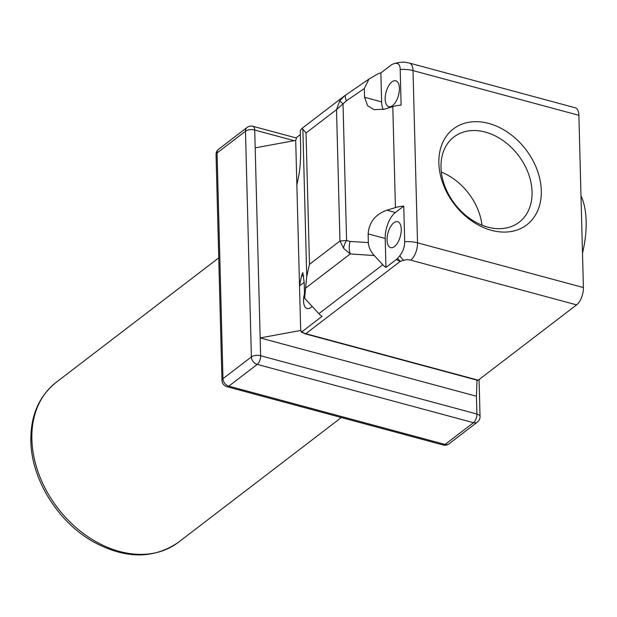 <?xml version="1.0" encoding="UTF-8"?>
<svg xmlns="http://www.w3.org/2000/svg" width="617" height="617" viewBox="0 0 617 617"><rect width="100%" height="100%" fill="white"/><g stroke="black" fill="none" stroke-linecap="round" stroke-linejoin="round"><path stroke-width="0.93" d="M216.05 154.69A6.71 3.116 -1.5 0 1 217.068 152.985A6.71 5.005 52.6 0 1 218.68 149.191A6.71 6.71 0 0 0 216.05 154.69L221.958 380.388A6.71 3.116 -1.5 0 1 222.976 378.676A6.71 5.005 52.6 0 0 228.822 386.149L445.081 444.448A6.71 3.208 -74.9 0 1 443.183 444.988L226.917 386.689A6.71 3.208 -74.9 0 0 228.822 386.149L257.227 364.4A6.71 3.208 -74.9 0 0 260.629 355.739L476.887 414.038L476.417 396.222L260.158 337.923L300.68 330.465L299.515 285.926L304.196 282.331M443.183 444.988A6.71 6.71 0 0 0 449.006 443.839A6.71 5.005 52.6 0 1 445.081 444.448L473.486 422.699A6.71 3.208 -74.9 0 0 476.887 414.038A6.71 3.116 178.5 0 1 480.041 416.583L479.07 379.548M477.018 380.165L476.417 396.222M449.006 443.839L477.411 422.09A6.71 5.005 52.6 0 1 473.486 422.699L257.227 364.4A6.71 5.005 52.6 0 1 251.381 356.927L222.976 378.676L217.068 152.985L245.473 131.236L251.381 356.927A6.71 3.116 -1.5 0 1 260.629 355.739L255.183 147.864L295.697 140.406L296.708 137.375L300.332 134.606M578.885 115.31L413.012 70.593A13.42 6.409 -74.9 0 0 409.403 63.073L575.275 107.79A13.42 6.409 105.1 0 1 578.885 115.31L583.397 287.553A13.42 6.409 105.1 0 1 576.602 304.867L410.737 260.15A6.71 3.116 178.5 0 0 403.68 260.281L400.379 261.292A13.42 10.003 -127.4 0 1 396.369 259.464L385.957 267.431A13.42 10.003 -127.4 0 1 382.795 264.739L318.873 313.683A13.42 10.003 -127.4 0 0 322.043 316.367L301.798 331.869L300.68 330.465M576.602 304.867L478.244 380.18A2.013 0.964 105.1 0 1 477.674 380.342L305.245 333.859A2.013 0.964 -74.9 0 0 305.816 333.697A13.42 10.003 -127.4 0 1 301.798 331.869L301.119 331.954L305.245 333.859M580.998 195.882A67.099 32.061 105.1 0 1 582.494 253.186M312.125 306.387A13.42 6.409 105.1 0 1 310.945 307.459A13.42 6.409 105.1 0 1 307.135 308.539A13.42 6.409 105.1 0 1 304.497 293.707M318.873 313.683L304.613 298.266L304.212 282.825L302.816 272.629L301.628 275.467L299.515 285.926L295.697 140.406M218.68 149.191L247.085 127.441A6.71 5.005 52.6 0 0 245.473 131.236A6.71 3.116 -1.5 0 1 254.713 130.048L255.183 147.864M296.222 137.961L252.908 126.284A6.71 3.208 105.1 0 1 254.713 130.048L294.186 140.684M296.87 184.953L298.983 174.495C300.24 167.593 300.788 158.168 300.633 146.221L300.232 130.781L301.574 128.837L302.87 129.138L306.04 132.971L309.479 264.331L339.959 240.992L336.52 109.641L306.04 132.971M301.906 128.444L301.574 128.837M304.613 298.266L306.726 276.431L309.479 264.331M377.797 73.947L368.966 79.084L364.323 88.547L364.554 97.278L381.622 101.882L380.866 72.937A13.42 10.003 52.6 0 0 377.797 73.947M386.851 210.212L395.389 212.51L403.765 206.101A20.13 9.355 178.5 0 0 395.435 207.59L386.851 210.212C375.352 214.346 369.105 222.236 368.125 233.882L385.201 238.486L385.957 267.431M382.795 264.739L374.272 255.531C370.64 251.613 368.673 247.309 368.357 242.612L368.125 233.882M394.587 63.435L394.841 63.366C398.366 62.857 400.148 64.901 400.186 69.497L401.119 105.129A20.13 9.355 178.5 0 0 392.79 106.625L384.206 109.24L373.987 109.641L367.632 105.723L364.554 97.278M403.765 206.101L404.698 241.733C404.582 247.008 402.97 251.643 399.878 255.654L397.61 258.307A12.564 6.008 -74.9 0 1 396.369 259.464M395.389 212.51A20.13 9.617 -74.9 0 0 385.201 238.486M387.052 240.098A13.42 6.409 105.1 0 1 390.438 226.909A13.42 6.409 105.1 0 1 397.649 221.704A13.42 6.409 105.1 0 1 401.258 229.223A13.42 6.409 105.1 0 1 397.872 242.404A13.42 6.409 105.1 0 1 390.661 247.618A13.42 6.409 105.1 0 1 387.052 240.098M478.244 380.18L305.816 333.697L400.379 261.292A13.42 6.077 -107 0 1 397.61 258.307M343.561 248.235A13.42 8.692 -58.7 0 1 346.592 240.491L339.959 240.992L343.553 248.235L350.232 253.949A13.42 7.828 -86.2 0 1 350.094 241.417L346.592 240.491L343.013 103.818L339.697 100.941L336.52 109.641L346.415 100.787A13.42 3.625 -124.3 0 1 345.844 94.887M344.471 95.866L339.697 100.941M438.864 163.073A60.389 45.018 -127.4 0 1 488.687 123.431A60.389 45.018 -127.4 0 1 541.302 190.692A60.389 45.018 -127.4 0 1 491.487 230.334A60.389 45.018 -127.4 0 1 438.864 163.073M383.203 109.525A20.13 9.617 105.1 0 1 381.622 101.882M380.866 72.937L391.271 64.97A12.564 6.008 105.1 0 1 392.528 64.214L394.841 63.366A13.42 6.077 -107 0 1 394.942 63.327L394.618 63.428M392.589 105.607A13.42 6.409 105.1 0 1 388.787 106.679A13.42 6.409 105.1 0 1 385.363 95.689A13.42 6.409 105.1 0 1 391.965 81.845A13.42 6.409 105.1 0 1 395.767 80.765A13.42 6.409 105.1 0 1 399.191 91.763A13.42 6.409 105.1 0 1 392.589 105.607M532.062 191.879A53.679 40.012 -127.4 0 1 519.167 222.22A53.679 40.012 -127.4 0 1 469.961 218.595A53.679 40.012 -127.4 0 1 441.008 167.33A53.679 40.012 -127.4 0 1 453.904 136.982A53.679 40.012 -127.4 0 1 503.102 140.607A53.679 40.012 -127.4 0 1 532.062 191.879M441.348 172.089A53.679 40.012 -127.4 0 1 482 225.182M178.421 542.274A100.648 75.027 -127.4 0 1 86.164 535.479A100.648 75.027 -127.4 0 1 31.868 439.35A100.648 75.027 -127.4 0 1 56.047 382.447C38.886 396.299 30.488 415.835 30.85 441.062C31.359 479.116 57.697 521.627 92.828 541.51C124.927 559.11 153.456 559.364 178.421 542.274L341.34 417.532M302.87 129.138L306.726 276.431M368.357 242.612L350.094 241.417M364.323 88.547L346.415 100.787M392.79 106.625L395.435 207.59M400.186 69.497A20.13 9.355 178.5 0 1 413.012 70.593L417.524 242.836A20.13 9.355 178.5 0 0 404.698 241.733M403.68 260.281A13.42 6.077 -107 0 1 399.878 255.654M410.737 260.15A13.42 6.409 -74.9 0 0 417.524 242.836L583.397 287.553M305.739 288.023L350.232 253.949L374.272 255.531M301.628 275.467L303.788 276.046M218.75 257.875L56.047 382.447M477.411 422.09A6.71 6.71 0 0 0 480.041 416.583M252.908 126.284A6.71 6.71 0 0 0 247.085 127.441M221.958 380.388A6.71 6.71 0 0 0 226.917 386.689M368.812 79.192L344.34 95.974L302.045 128.351M409.403 63.073C405.446 62.448 404.274 61.26 394.942 63.327"/></g></svg>
